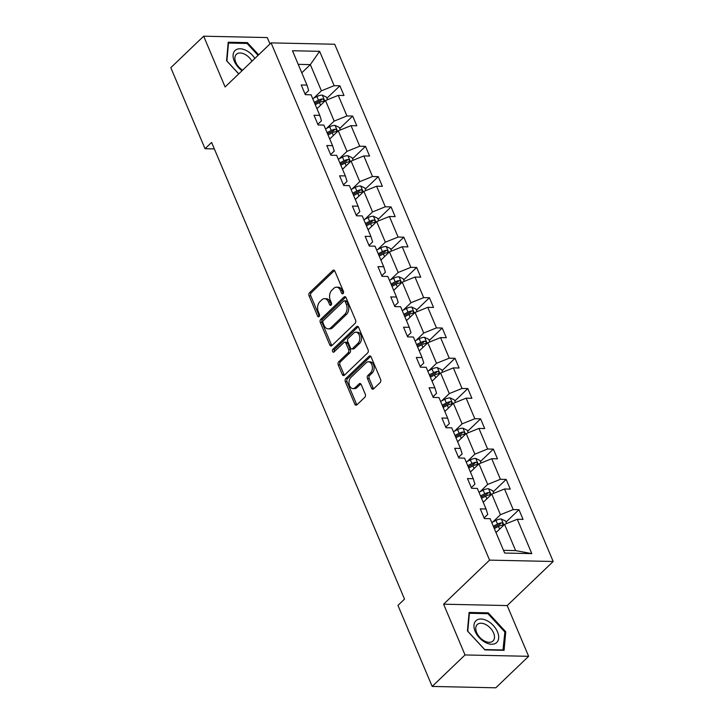 <?xml version="1.0" encoding="UTF-8"?>
<svg xmlns="http://www.w3.org/2000/svg" width="724" height="724" viewBox="0 0 724 724"><rect width="100%" height="100%" fill="white"/><g stroke="black" fill="none" stroke-linecap="round" stroke-linejoin="round"><path stroke-width="1.09" d="M343.076 293.582A1.593 1.068 -88.8 0 0 343.42 291.383L334.868 271.138A2.272 1.52 -88.8 0 0 333.628 270.106A2.272 1.52 -88.8 0 0 332.769 270.468L309.555 292.722A2.272 1.52 -88.8 0 0 309.076 295.863L317.619 316.107A1.593 1.068 -88.8 0 0 318.488 316.831A1.593 1.068 -88.8 0 0 319.085 316.578A1.593 1.068 -88.8 0 0 319.429 314.379L318.325 311.754A7.267 4.86 -88.8 0 1 319.872 301.7L321.809 299.854A7.267 4.86 -88.8 0 1 324.542 298.677A7.267 4.86 -88.8 0 1 328.506 301.989L329.619 304.614A1.593 1.068 -88.8 0 0 330.488 305.338A1.593 1.068 -88.8 0 0 331.085 305.076A1.593 1.068 -88.8 0 0 331.42 302.876L330.316 300.261A7.267 4.86 -88.8 0 1 331.863 290.206L333.8 288.351A7.267 4.86 -88.8 0 1 336.533 287.184A7.267 4.86 -88.8 0 1 340.506 290.496L341.61 293.111A1.593 1.068 -88.8 0 0 342.479 293.835A1.593 1.068 -88.8 0 0 343.076 293.582M371.521 388.164A2.272 1.52 -88.8 0 0 372.76 389.195A2.272 1.52 -88.8 0 0 373.62 388.833L380.127 382.589A2.272 1.52 -88.8 0 0 380.616 379.448L371.122 356.968A2.272 1.52 -88.8 0 0 369.883 355.927A2.272 1.52 -88.8 0 0 369.023 356.298L345.81 378.543A2.272 1.52 -88.8 0 0 345.321 381.693L354.823 404.173A2.272 1.52 -88.8 0 0 356.063 405.205A2.272 1.52 -88.8 0 0 356.914 404.834L364.778 397.295A2.272 1.52 -88.8 0 0 365.267 394.155L361.204 384.534A2.272 1.52 -88.8 0 0 359.964 383.503A2.272 1.52 -88.8 0 0 359.113 383.865L355.203 387.602A6.073 4.063 -88.8 0 1 352.923 388.58A6.073 4.063 -88.8 0 1 349.131 384.191A6.073 4.063 -88.8 0 1 350.905 377.412L366.19 362.769A6.073 4.063 -88.8 0 1 368.471 361.792A6.073 4.063 -88.8 0 1 372.263 366.181A6.073 4.063 -88.8 0 1 370.489 372.96L367.946 375.403A2.272 1.52 -88.8 0 0 367.457 378.543L371.521 388.164L373.24 388.2A2.272 1.52 -88.8 0 0 373.629 388.815M443.595 604.196L465.034 654.949L432.183 686.433L495.795 687.8L528.638 656.315L507.198 605.563L553.19 561.489L489.578 560.123L443.595 604.196L507.198 605.563M269.971 43.956L267.274 37.567L203.661 36.2L225.101 86.952L271.084 42.879L489.578 560.123M203.661 36.2L170.81 67.685L205.037 148.719L214.349 148.918M432.183 686.433L397.956 605.4L404.526 599.11L211.607 142.42L205.037 148.719M355.104 323.338A2.272 1.52 -88.8 0 0 355.593 320.198L346.09 297.718A2.272 1.52 -88.8 0 0 344.85 296.686A2.272 1.52 -88.8 0 0 344 297.048L320.786 319.302A2.272 1.52 -88.8 0 0 320.298 322.442L329.791 344.923A2.272 1.52 -88.8 0 0 331.031 345.954A2.272 1.52 -88.8 0 0 331.891 345.592L355.104 323.338M358.606 327.339L368.1 349.819A2.272 1.52 -88.8 0 1 367.62 352.959L344.398 375.213A2.272 1.52 -88.8 0 1 343.547 375.575A2.272 1.52 -88.8 0 1 342.307 374.543L338.244 364.923A2.272 1.52 -88.8 0 1 338.732 361.783L348.144 352.76A2.272 1.52 -88.8 0 0 348.624 349.62L345.936 343.239A2.272 1.52 -88.8 0 0 344.687 342.199A2.272 1.52 -88.8 0 0 343.837 342.57L334.036 351.964A1.593 1.068 -88.8 0 1 333.438 352.217A1.593 1.068 -88.8 0 1 332.443 351.068A1.593 1.068 -88.8 0 1 332.913 349.294L356.516 326.669A2.272 1.52 -88.8 0 1 357.366 326.307A2.272 1.52 -88.8 0 1 358.606 327.339M465.034 654.949L528.638 656.315M504.646 553.036L490.139 518.683L484.374 518.565L480.274 508.854L486.039 508.981L477.342 488.41L471.586 488.284L467.487 478.582L473.243 478.709L464.555 458.129L458.799 458.011L454.699 448.301L460.455 448.428L451.767 427.857L446.002 427.73L441.912 418.029L447.667 418.146L438.979 397.576L433.214 397.449L429.115 387.747L434.88 387.874L426.183 367.294L420.427 367.177L416.327 357.466L422.083 357.593L413.395 337.022L407.639 336.895L403.539 327.194L409.295 327.32L400.607 306.741L394.852 306.623L390.752 296.912L396.508 297.039L387.82 276.468L382.055 276.342L377.955 266.64L383.72 266.758L375.023 246.187L369.267 246.06L365.168 236.359L370.923 236.486L362.235 215.906L356.479 215.788L352.38 206.078L358.136 206.204L349.448 185.634L343.692 185.507L339.592 175.805L345.348 175.932L336.66 155.352L330.895 155.235L326.796 145.524L332.56 145.651L323.863 125.08L318.108 124.953L314.008 115.252L319.773 115.369L311.076 94.799L305.32 94.672L301.22 84.97L306.976 85.097L292.469 50.743L319.628 51.323L334.144 85.676L339.9 85.803L344 95.505L338.244 95.378L346.932 115.958L352.688 116.075L356.787 125.786L351.031 125.659L359.719 146.23L365.484 146.357L369.584 156.058L363.819 155.941L372.507 176.511L378.272 176.638L382.372 186.34L376.607 186.213L385.304 206.793L391.06 206.91L395.159 216.621L389.403 216.494L398.091 237.065L403.847 237.191L407.947 246.893L402.191 246.766L410.879 267.346L416.644 267.464L420.744 277.174L414.979 277.048L423.667 297.618L429.432 297.745L433.531 307.447L427.766 307.329L436.463 327.9L442.219 328.026L446.319 337.728L440.563 337.601L449.251 358.181L455.007 358.299L459.107 368.009L453.351 367.882L462.039 388.453L467.794 388.58L471.894 398.281L466.138 398.155L474.826 418.734L480.591 418.852L484.691 428.563L478.926 428.436L487.623 449.007L493.379 449.133L497.479 458.835L491.723 458.717L500.411 479.288L506.166 479.415L510.266 489.116L504.51 488.99L513.198 509.569L518.954 509.687L523.054 519.398L517.298 519.271L531.805 553.625L504.646 553.036M553.19 561.489L334.696 44.245L271.084 42.879M483.225 502.32L491.768 494.13L500.456 514.701L492.854 521.986M500.456 514.701L513.198 509.569M491.768 494.13L504.51 488.99M484.103 517.913L487.741 514.429L486.039 508.981M470.428 472.039L478.98 463.849L487.668 484.419L480.066 491.714M487.668 484.419L500.411 479.288M478.98 463.849L491.723 458.717M471.315 487.632L474.944 484.148L473.243 478.709M457.64 441.767L466.193 433.567L474.881 454.147L467.279 461.432M474.881 454.147L487.623 449.007M466.193 433.567L478.926 428.436M458.518 457.36L462.156 453.876L460.455 448.428M444.853 411.485L453.396 403.295L462.093 423.866L454.482 431.16M462.093 423.866L474.826 418.734M453.396 403.295L466.138 398.155M445.731 427.079L449.369 423.594L447.667 418.146M432.065 381.204L440.608 373.014L449.296 393.584L441.694 400.879M449.296 393.584L462.039 388.453M440.608 373.014L453.351 367.882M432.943 396.797L436.581 393.313L434.88 387.874M419.268 350.932L427.821 342.742L436.509 363.312L428.907 370.598M436.509 363.312L449.251 358.181M427.821 342.742L440.563 337.601M420.155 366.525L423.784 363.041L422.083 357.593M406.481 320.651L415.033 312.46L423.721 333.031L416.119 340.325M423.721 333.031L436.463 327.9M415.033 312.46L427.766 307.329M407.359 336.244L410.997 332.759L409.295 327.32M393.693 290.378L402.236 282.179L410.933 302.759L403.322 310.044M410.933 302.759L423.667 297.618M402.236 282.179L414.979 277.048M394.571 305.971L398.209 302.487L396.508 297.039M380.905 260.097L389.449 251.907L398.146 272.477L390.535 279.763M398.146 272.477L410.879 267.346M389.449 251.907L402.191 246.766M381.783 275.69L385.421 272.206L383.72 266.758M368.109 229.816L376.661 221.625L385.349 242.196L377.747 249.49M385.349 242.196L398.091 237.065M376.661 221.625L389.403 216.494M368.996 245.409L372.634 241.925L370.923 236.486M355.321 199.543L363.873 191.353L372.561 211.924L364.959 219.209M372.561 211.924L385.304 206.793M363.873 191.353L376.607 186.213M356.199 215.137L359.837 211.652L358.136 206.204M342.533 169.262L351.086 161.072L359.774 181.643L352.163 188.937M359.774 181.643L372.507 176.511M351.086 161.072L363.819 155.941M343.411 184.855L347.049 181.371L345.348 175.932M329.746 138.99L338.289 130.791L346.986 151.37L339.375 158.656M346.986 151.37L359.719 146.23M338.289 130.791L351.031 125.659M330.624 154.583L334.262 151.099L332.56 145.651M316.958 108.709L325.501 100.518L334.189 121.089L326.587 128.374M334.189 121.089L346.932 115.958M325.501 100.518L338.244 95.378M317.836 124.302L321.474 120.818L319.773 115.369M301.79 72.807L310.334 64.608L321.402 90.808L313.8 98.102M321.402 90.808L334.144 85.676M319.628 51.323L310.334 64.608L298.216 64.355M503.506 550.349L515.624 550.602L504.556 524.402L496.012 532.592M305.039 94.02L308.677 90.536L306.976 85.097M504.556 524.402L517.298 519.271M531.805 553.625L515.624 550.602M326.931 98.238L339.9 85.803M339.719 128.51L352.688 116.075M352.507 158.791L365.484 146.357M365.294 189.073L378.272 176.638M378.091 219.345L391.06 206.91M390.879 249.626L403.847 237.191M403.666 279.898L416.644 267.464M416.454 310.18L429.432 297.745M429.251 340.461L442.219 328.026M442.038 370.733L455.007 358.299M454.826 401.015L467.794 388.58M467.614 431.287L480.591 418.852M480.401 461.568L493.379 449.133M493.198 491.849L506.166 479.415M505.986 522.122L518.954 509.687M258.64 54.807L247.382 42.616L228.223 42.209L226.558 60.735L238.721 73.902M488.257 612.848L469.098 612.441L467.433 630.966L484.917 649.899L504.076 650.306L505.741 631.781L488.257 612.848L487.406 613.662M343.357 293.202A1.593 1.068 -88.8 0 1 343.33 293.148L342.226 290.532A7.267 4.86 -88.8 0 0 338.253 287.22L336.533 287.184M324.542 298.677L326.262 298.713A7.267 4.86 -88.8 0 1 330.225 302.026L331.339 304.65A1.593 1.068 -88.8 0 0 331.357 304.695M334.479 270.523L311.275 292.758A2.272 1.52 -88.8 0 0 310.786 295.899L319.338 316.144A1.593 1.068 -88.8 0 0 319.365 316.198M345.701 297.102L322.506 319.338A2.272 1.52 -88.8 0 0 322.017 322.479L331.511 344.959A2.272 1.52 -88.8 0 0 331.9 345.574M345.176 301.546A1.593 1.068 -88.8 0 0 344.307 300.822A1.593 1.068 -88.8 0 0 343.71 301.075L323.329 320.605A1.593 1.068 -88.8 0 0 322.985 322.804L324.153 325.565A7.267 4.86 -88.8 0 0 328.126 328.877A7.267 4.86 -88.8 0 0 330.859 327.71L344.787 314.361A7.267 4.86 -88.8 0 0 346.334 304.306L345.176 301.546L346.887 301.582A1.593 1.068 -88.8 0 0 346.018 300.858L344.307 300.822M328.126 328.877L329.845 328.913A7.267 4.86 -88.8 0 0 332.578 327.746L330.859 327.71M346.887 301.582L348.054 304.342A7.267 4.86 -88.8 0 1 346.506 314.397L332.578 327.746M344.687 342.199L346.407 342.235A2.272 1.52 -88.8 0 1 347.656 343.276L350.344 349.656A2.272 1.52 -88.8 0 1 349.864 352.796L340.443 361.819A2.272 1.52 -88.8 0 0 339.963 364.959L344.027 374.579A2.272 1.52 -88.8 0 0 344.416 375.195M356.516 326.669L358.199 326.705L334.633 349.33A1.593 1.068 -88.8 0 0 334.352 351.656M357.909 343.393A6.073 4.063 -88.8 0 0 359.683 336.615A6.073 4.063 -88.8 0 0 355.891 332.226A6.073 4.063 -88.8 0 0 353.611 333.203L348.226 338.361A2.272 1.52 -88.8 0 0 347.737 341.502L350.434 347.891A2.272 1.52 -88.8 0 0 351.674 348.923A2.272 1.52 -88.8 0 0 352.525 348.552L357.909 343.393L359.629 343.429A6.073 4.063 -88.8 0 0 361.403 336.651A6.073 4.063 -88.8 0 0 357.611 332.262L355.891 332.226M351.674 348.923L353.393 348.959A2.272 1.52 -88.8 0 0 354.244 348.597L352.525 348.552M359.629 343.429L354.244 348.597M368.471 361.792L370.19 361.828A6.073 4.063 -88.8 0 1 373.982 366.217A6.073 4.063 -88.8 0 1 372.208 372.996L369.665 375.439A2.272 1.52 -88.8 0 0 369.177 378.58L373.24 388.2M352.923 388.58L354.642 388.625A6.073 4.063 -88.8 0 0 356.923 387.639L355.203 387.602M360.814 383.919L356.923 387.639M369.023 356.298L370.715 356.335L347.529 378.58A2.272 1.52 -88.8 0 0 347.04 381.729L356.543 404.209A2.272 1.52 -88.8 0 0 356.932 404.825M246.531 43.44L247.382 42.616M504.827 632.658L505.741 631.781M327.547 99.695L326.452 97.116L322.198 95.106A6.136 2.534 157.1 0 0 316.904 96.527L312.705 98.654M317.899 107.804L316.804 108.356M315.248 104.672L319.447 102.546A6.136 2.534 -22.9 0 1 323.284 101.251C324.497 100.292 324.171 99.523 322.307 98.916A6.136 2.534 157.1 0 0 318.46 100.22L314.261 102.337M314.75 103.505L319.393 101.152A3.122 1.294 -22.9 0 1 320.415 100.736L322.307 98.916M323.284 101.251L323.863 100.989M340.334 129.967L339.248 127.397L334.986 125.379A6.136 2.534 157.1 0 0 329.692 126.809L325.492 128.935M330.687 138.085L329.592 138.637M328.035 134.945L332.235 132.827A6.136 2.534 -22.9 0 1 336.081 131.524C337.293 130.573 336.959 129.795 335.094 129.198A6.136 2.534 157.1 0 0 331.248 130.492L327.049 132.619M327.547 133.777L332.18 131.433A3.122 1.294 -22.9 0 1 333.203 131.008L335.094 129.198M336.081 131.524L336.651 131.261M353.122 160.248L352.036 157.678L347.773 155.66A6.136 2.534 157.1 0 0 342.479 157.09L338.289 159.208M343.475 168.357L342.389 168.909M340.823 165.226L345.022 163.099A6.136 2.534 -22.9 0 1 348.868 161.805C350.081 160.855 349.755 160.076 347.882 159.479A6.136 2.534 157.1 0 0 344.036 160.773L339.846 162.9M340.334 164.058L344.968 161.714A3.122 1.294 -22.9 0 1 345.991 161.289L347.882 159.479M348.868 161.805L349.439 161.543M254.893 58.4A15.041 9.285 46.2 0 0 246.422 50.59A15.041 9.285 46.2 0 0 233.264 53.838A15.041 9.285 46.2 0 0 242.06 70.699M251.961 61.205A11.385 7.032 46.2 0 0 244.993 54.363A11.385 7.032 46.2 0 0 236.377 54.318A11.385 7.032 46.2 0 0 242.585 70.192M238.766 73.857L226.893 60.997L228.503 43.051L247.065 43.449L258.07 55.359M487.297 620.821A15.041 9.285 46.2 0 0 473.985 625.111A15.041 9.285 46.2 0 0 485.351 642.432A15.041 9.285 46.2 0 0 498.664 638.143A15.041 9.285 46.2 0 0 487.297 620.821M485.858 624.595A11.385 7.032 46.2 0 0 477.252 624.55A11.385 7.032 46.2 0 0 484.392 640.957A11.385 7.032 46.2 0 0 493.008 640.993A11.385 7.032 46.2 0 0 485.858 624.595M503.271 649.971L484.709 649.573L467.767 631.228L469.378 613.282L487.94 613.681L504.881 632.025L502.945 650.288M365.91 190.53L364.824 187.95L360.57 185.941A6.136 2.534 157.1 0 0 355.276 187.362L351.077 189.489M356.262 198.638L355.176 199.191M353.62 195.507L357.81 193.38A6.136 2.534 -22.9 0 1 361.656 192.077C362.869 191.127 362.543 190.349 360.67 189.751A6.136 2.534 157.1 0 0 356.832 191.055L352.633 193.172M353.122 194.331L357.765 191.987A3.122 1.294 -22.9 0 1 358.778 191.561L360.67 189.751M361.656 192.077L362.226 191.824M378.706 220.802L377.611 218.232L373.358 216.214A6.136 2.534 157.1 0 0 368.063 217.643L363.864 219.761M369.059 228.92L367.964 229.472M366.407 225.779L370.607 223.662A6.136 2.534 -22.9 0 1 374.444 222.358C375.656 221.408 375.331 220.63 373.466 220.033A6.136 2.534 157.1 0 0 369.62 221.327L365.421 223.454M365.91 224.612L370.552 222.268A3.122 1.294 -22.9 0 1 371.575 221.843L373.466 220.033M374.444 222.358L375.023 222.096M391.494 251.083L390.408 248.504L386.145 246.495A6.136 2.534 157.1 0 0 380.851 247.916L376.652 250.042M381.847 259.192L380.752 259.744M379.195 256.061L383.394 253.934A6.136 2.534 -22.9 0 1 387.24 252.64C388.453 251.681 388.118 250.911 386.254 250.305A6.136 2.534 157.1 0 0 382.408 251.608L378.209 253.726M378.706 254.893L383.34 252.54A3.122 1.294 -22.9 0 1 384.363 252.124L386.254 250.305M387.24 252.64L387.811 252.377M404.282 281.355L403.196 278.785L398.933 276.767A6.136 2.534 157.1 0 0 393.639 278.197L389.449 280.324M394.634 289.473L393.548 290.025M391.983 286.333L396.182 284.215A6.136 2.534 -22.9 0 1 400.028 282.912C401.241 281.962 400.915 281.183 399.042 280.586A6.136 2.534 157.1 0 0 395.195 281.88L391.005 284.007M391.494 285.166L396.128 282.822A3.122 1.294 -22.9 0 1 397.15 282.396L399.042 280.586M400.028 282.912L400.598 282.65M417.069 311.637L415.983 309.067L411.73 307.048A6.136 2.534 157.1 0 0 406.436 308.478L402.236 310.596M407.422 319.746L406.336 320.298M404.779 316.614L408.969 314.488A6.136 2.534 -22.9 0 1 412.816 313.193C414.028 312.243 413.703 311.465 411.829 310.868A6.136 2.534 157.1 0 0 407.992 312.162L403.793 314.288M404.282 315.447L408.924 313.103A3.122 1.294 -22.9 0 1 409.938 312.678L411.829 310.868M412.816 313.193L413.386 312.931M429.866 341.918L428.771 339.339L424.517 337.33A6.136 2.534 157.1 0 0 419.223 338.751L415.024 340.877M420.219 350.027L419.124 350.579M417.567 346.896L421.766 344.769A6.136 2.534 -22.9 0 1 425.603 343.466C426.816 342.515 426.49 341.737 424.626 341.14A6.136 2.534 157.1 0 0 420.78 342.443L416.581 344.561M417.069 345.719L421.712 343.375A3.122 1.294 -22.9 0 1 422.735 342.95L424.626 341.14M425.603 343.466L426.183 343.212M442.654 372.19L441.568 369.62L437.305 367.602A6.136 2.534 157.1 0 0 432.011 369.032L427.812 371.15M433.006 380.308L431.911 380.86M430.355 377.168L434.554 375.05A6.136 2.534 -22.9 0 1 438.4 373.747C439.604 372.797 439.278 372.018 437.414 371.421A6.136 2.534 157.1 0 0 433.567 372.715L429.368 374.842M429.866 376L434.5 373.656A3.122 1.294 -22.9 0 1 435.522 373.231L437.414 371.421M438.4 373.747L438.97 373.484M455.441 402.472L454.355 399.892L450.093 397.883A6.136 2.534 157.1 0 0 444.798 399.304L440.599 401.431M445.794 410.58L444.699 411.132M443.142 407.449L447.341 405.322A6.136 2.534 -22.9 0 1 451.188 404.028C452.4 403.069 452.066 402.3 450.201 401.693A6.136 2.534 157.1 0 0 446.355 402.997L442.165 405.114M442.654 406.282L447.287 403.929A3.122 1.294 -22.9 0 1 448.31 403.512L450.201 401.693M451.188 404.028L451.758 403.766M468.229 432.744L467.143 430.174L462.88 428.156A6.136 2.534 157.1 0 0 457.586 429.585L453.396 431.712M458.582 440.862L457.496 441.414M455.939 437.721L460.129 435.604A6.136 2.534 -22.9 0 1 463.975 434.3C465.188 433.35 464.862 432.572 462.989 431.975A6.136 2.534 157.1 0 0 459.152 433.269L454.953 435.396M455.441 436.554L460.084 434.21A3.122 1.294 -22.9 0 1 461.098 433.785L462.989 431.975M463.975 434.3L464.546 434.038M481.026 463.025L479.931 460.455L475.677 458.437A6.136 2.534 157.1 0 0 470.383 459.867L466.184 461.984M471.378 471.134L470.283 471.686M468.727 468.003L472.926 465.876A6.136 2.534 -22.9 0 1 476.763 464.582C477.976 463.631 477.65 462.853 475.786 462.256A6.136 2.534 157.1 0 0 471.939 463.55L467.74 465.677M468.229 466.835L472.872 464.491A3.122 1.294 -22.9 0 1 473.894 464.066L475.786 462.256M476.763 464.582L477.333 464.319M493.813 493.306L492.727 490.727L488.465 488.718A6.136 2.534 157.1 0 0 483.17 490.139L478.971 492.266M484.166 501.415L483.071 501.967M481.514 498.284L485.714 496.157A6.136 2.534 -22.9 0 1 489.551 494.854C490.763 493.904 490.438 493.125 488.573 492.528A6.136 2.534 157.1 0 0 484.727 493.831L480.528 495.949M481.026 497.116L485.659 494.764A3.122 1.294 -22.9 0 1 486.682 494.338L488.573 492.528M489.551 494.854L490.13 494.601M506.601 523.579L505.515 521.009L501.252 518.99A6.136 2.534 157.1 0 0 495.958 520.42L491.759 522.538M496.954 531.697L495.859 532.249M494.302 528.556L498.501 526.439A6.136 2.534 -22.9 0 1 502.347 525.135C503.56 524.185 503.225 523.407 501.361 522.809A6.136 2.534 157.1 0 0 497.515 524.104L493.325 526.23M493.813 527.389L498.447 525.045A3.122 1.294 -22.9 0 1 499.469 524.619L501.361 522.809M502.347 525.135L502.918 524.873M342.226 290.532L340.506 290.496M331.339 304.65L329.619 304.614M330.225 302.026L328.506 301.989M319.338 316.144L317.619 316.107M310.786 295.899L309.076 295.863M311.275 292.758L309.555 292.722M334.461 270.505L332.769 270.468M343.33 293.148L341.61 293.111M331.511 344.959L329.791 344.923M322.017 322.479L320.298 322.442M322.506 319.338L320.786 319.302M345.692 297.084L344 297.048M346.506 314.397L344.787 314.361M348.054 304.342L346.334 304.306M344.027 374.579L342.307 374.543M339.963 364.959L338.244 364.923M340.443 361.819L338.732 361.783M349.864 352.796L348.144 352.76M350.344 349.656L348.624 349.62M347.656 343.276L345.936 343.239M334.633 349.33L332.913 349.294M369.177 378.58L367.457 378.543M369.665 375.439L367.946 375.403M372.208 372.996L370.489 372.96M360.796 383.901L359.113 383.865M356.543 404.209L354.823 404.173M347.04 381.729L345.321 381.693M347.529 378.58L345.81 378.543M324.841 101.152L322.307 95.152M318.46 100.22L316.904 96.527M320.578 105.233L319.447 102.546M337.628 131.433L335.094 125.433M331.248 130.492L329.692 126.809M333.366 135.515L332.235 132.827M350.416 161.705L347.882 155.705M344.036 160.773L342.479 157.09M346.163 165.787L345.022 163.099M363.204 191.987L360.67 185.987M356.832 191.055L355.276 187.362M358.95 196.068L357.81 193.38M376 222.259L373.466 216.268M369.62 221.327L368.063 217.643M371.738 226.35L370.607 223.662M388.788 252.54L386.254 246.54M382.408 251.608L380.851 247.916M384.525 256.622L383.394 253.934M401.576 282.822L399.042 276.821M395.195 281.88L393.639 278.197M397.322 286.903L396.182 284.215M414.363 313.094L411.829 307.094M407.992 312.162L406.436 308.478M410.11 317.175L408.969 314.488M427.16 343.375L424.626 337.375M420.78 342.443L419.223 338.751M422.897 347.457L421.766 344.769M439.948 373.647L437.414 367.656M433.567 372.715L432.011 369.032M435.685 377.738L434.554 375.05M452.735 403.929L450.201 397.928M446.355 402.997L444.798 399.304M448.473 408.01L447.341 405.322M465.523 434.21L462.989 428.21M459.152 433.269L457.586 429.585M461.269 438.292L460.129 435.604M478.32 464.482L475.786 458.482M471.939 463.55L470.383 459.867M474.057 468.564L472.926 465.876M491.107 494.764L488.573 488.763M484.727 493.831L483.17 490.139M486.845 498.845L485.714 496.157M503.895 525.036L501.361 519.045M497.515 524.104L495.958 520.42M499.632 529.126L498.501 526.439"/></g></svg>
